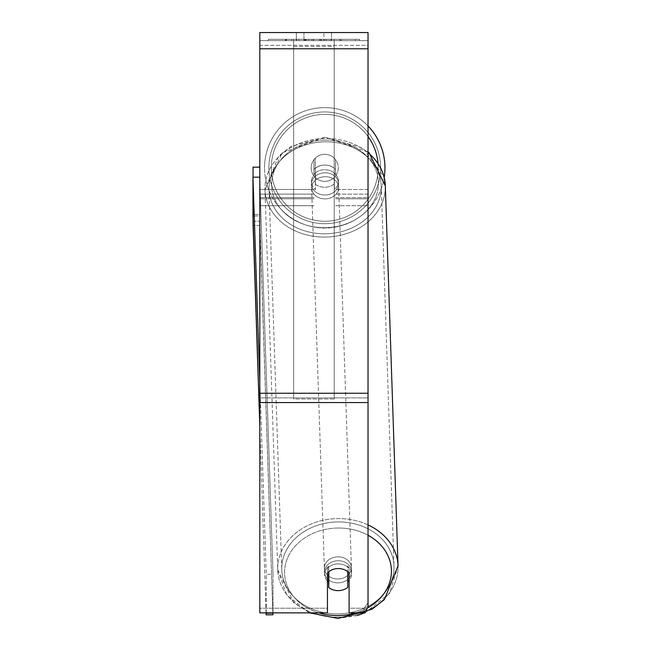 <?xml version="1.0" encoding="UTF-8"?>
<svg xmlns="http://www.w3.org/2000/svg" width="651" height="651" viewBox="0 0 651 651"><rect width="100%" height="100%" fill="white"/><g stroke="black" fill="none" stroke-linecap="round" stroke-linejoin="round"><path stroke-width="0.49" stroke-dasharray="3.25 2.44" d="M324.751 165.069A13.525 11.083 180 0 1 335.574 169.504L335.574 159.707A13.525 13.525 0 0 0 313.928 159.707L313.928 169.504A13.525 11.083 180 0 1 324.751 165.069A13.525 11.083 0 0 1 335.574 169.504L335.574 159.707A13.525 13.525 0 0 0 313.928 159.707L313.928 174.159A13.525 11.083 180 0 1 324.751 169.724A13.525 11.083 180 0 1 335.574 174.159L335.574 159.707A13.525 13.525 0 0 0 313.928 159.707L313.928 174.159A13.525 11.083 -0 0 1 324.751 169.724A13.525 11.083 -0 0 1 335.574 174.159L335.574 159.707A13.525 13.525 0 0 0 313.928 159.707L313.928 169.504A13.525 11.083 0 0 1 324.751 165.069A13.525 11.083 -1.9 0 1 334.215 168.129L334.215 183.956A13.525 11.083 -1.9 0 1 324.751 187.228A13.525 11.083 -1.9 0 1 315.279 184.168L315.279 168.34A13.525 11.083 -1.9 0 1 324.751 165.069A13.525 11.083 178.1 0 1 334.215 168.129L334.402 189.392A13.525 11.083 -1.9 0 0 338.455 181.124A13.525 11.083 178.1 0 1 334.402 189.392L334.402 173.565A13.525 11.083 -1.9 0 1 338.455 181.124L338.528 183.452A13.525 11.083 -1.9 0 1 325.012 194.991A13.525 11.083 -1.9 0 1 311.487 184.363A13.525 11.083 -1.9 0 1 325.012 172.824A13.525 11.083 -1.9 0 1 338.528 183.452A13.525 11.083 178.1 0 1 325.012 194.991A13.525 11.083 178.1 0 1 311.487 184.363A13.525 11.083 178.1 0 1 325.012 172.824A13.525 11.083 178.1 0 1 338.528 183.452L338.455 181.124A13.525 11.083 178.1 0 0 334.402 173.565L334.215 183.956A13.525 11.083 178.1 0 1 324.751 187.228A13.525 11.083 178.1 0 1 315.279 184.168L315.466 173.768A13.525 11.083 -1.9 0 0 311.414 182.036A13.525 11.083 178.1 0 1 315.466 173.768L315.466 189.596A13.525 11.083 -1.9 0 1 311.414 182.036L311.487 184.363L311.414 182.036A13.525 11.083 178.1 0 0 315.466 189.596L315.279 168.34A13.525 11.083 178.1 0 1 324.751 165.069M259.814 45.326L259.814 205.708L259.814 40.663L259.814 197.587L259.814 40.663L259.814 45.326L368.035 45.326L368.035 205.708L368.035 40.663L368.035 205.708L368.035 40.663L368.035 198.783L335.574 198.783L368.035 198.783L368.035 40.663L259.814 40.663L259.814 205.708L259.814 32.55L259.814 48.784L259.814 32.55L368.035 32.55L368.035 40.663L259.814 40.663L368.035 40.663L368.035 197.587L368.035 40.663L368.035 45.326L259.814 45.326M327.453 572.978L327.453 568.323L327.453 572.978A13.525 11.083 180 0 1 338.276 568.543A13.525 11.083 180 0 1 349.099 572.978L349.099 568.323A13.525 11.083 180 0 0 338.276 563.888A13.525 11.083 180 0 0 327.453 568.323L327.453 612.868L327.453 608.213L259.814 608.213L327.453 608.213L327.453 568.323A13.525 11.083 0 0 1 349.099 568.323L349.099 608.213L364.137 608.213L349.099 608.213L349.099 612.868L364.137 612.868L364.137 608.213L364.137 612.868L368.035 607.326L368.035 602.671L364.137 608.213L368.035 602.671L368.035 397.907L368.035 607.326L368.035 40.663L259.814 40.663L368.035 40.663L259.814 40.663L368.035 40.663L259.814 40.663L259.814 612.868L259.814 397.907L259.814 612.868L327.453 612.868L327.453 572.978A13.525 11.083 0 0 1 331.457 570.056A13.525 11.083 -1.9 0 1 338.276 568.469A13.525 11.083 -1.9 0 1 347.74 571.537L347.74 571.708M338.015 560.714A13.525 11.083 -1.9 0 1 351.532 571.342A13.525 11.083 -1.9 0 1 338.015 582.873A13.525 11.083 -1.9 0 1 324.499 572.245A13.525 11.083 -1.9 0 1 338.015 560.714A13.525 11.083 178.1 0 1 351.532 571.342A13.525 11.083 178.1 0 1 338.015 582.873A13.525 11.083 178.1 0 1 324.499 572.245A13.525 11.083 178.1 0 1 338.015 560.714M327.453 581.083A13.525 11.083 -1.9 0 1 324.572 574.573A13.525 11.083 -1.9 0 1 328.625 566.313L328.804 571.716M328.625 571.863L328.625 566.313A13.525 11.083 178.1 0 0 324.572 574.573L324.499 572.245L324.572 574.573A13.525 11.083 178.1 0 0 328.625 582.14L328.804 587.568A13.525 11.083 178.1 0 0 338.276 590.636A13.525 11.083 178.1 0 0 347.74 587.365L347.561 566.101A13.525 11.083 178.1 0 1 351.613 573.669A13.525 11.083 -1.9 0 0 347.561 566.101L347.561 581.929A13.525 11.083 -1.9 0 0 347.74 581.782M328.804 587.568L328.804 571.741A13.525 11.083 178.1 0 1 338.276 568.469A13.525 11.083 178.1 0 1 347.74 571.537L347.561 581.929A13.525 11.083 178.1 0 0 351.613 573.669L351.532 571.342L351.613 573.669A13.525 11.083 -1.9 0 1 349.099 580.44M325.142 198.864A13.525 11.083 -1.9 0 1 311.617 188.237A13.525 11.083 -1.9 0 1 325.142 176.706A13.525 11.083 -1.9 0 1 338.658 187.333A13.525 11.083 -1.9 0 1 325.142 198.864A13.525 11.083 178.1 0 1 311.617 188.237A13.525 11.083 178.1 0 1 325.142 176.706A13.525 11.083 178.1 0 1 338.658 187.333A13.525 11.083 178.1 0 1 325.142 198.864M337.885 578.999A13.525 11.083 -1.9 0 1 324.369 568.372A13.525 11.083 -1.9 0 1 337.885 556.833A13.525 11.083 -1.9 0 1 351.402 567.46A13.525 11.083 -1.9 0 1 337.885 578.999A13.525 11.083 178.1 0 1 324.369 568.372A13.525 11.083 178.1 0 1 337.885 556.833A13.525 11.083 178.1 0 1 351.402 567.46A13.525 11.083 178.1 0 1 337.885 578.999M337.885 613.901A56.141 45.977 -1.9 0 1 281.777 569.796A56.141 45.977 -1.9 0 1 337.885 521.931A56.141 45.977 -1.9 0 1 393.993 566.036A56.141 45.977 -1.9 0 1 337.885 613.901A56.141 45.977 178.1 0 1 281.777 569.796A56.141 45.977 178.1 0 1 337.885 521.931A56.141 45.977 178.1 0 1 393.993 566.036A56.141 45.977 178.1 0 1 337.885 613.901M325.142 141.796A56.141 45.977 -1.9 0 1 381.25 185.901A56.141 45.977 -1.9 0 1 325.142 233.774A56.141 45.977 -1.9 0 1 269.034 189.669A56.141 45.977 -1.9 0 1 325.142 141.796A56.141 45.977 178.1 0 1 381.25 185.901A56.141 45.977 178.1 0 1 325.142 233.774A56.141 45.977 178.1 0 1 269.034 189.669A56.141 45.977 178.1 0 1 325.142 141.796M359.555 39.312L268.302 39.312L359.555 39.312L359.555 40.663L268.302 40.663L359.555 40.663M268.302 39.312L268.302 40.663M309.705 40.663L340.546 40.663L309.705 40.663L309.705 39.312L286.44 39.312L286.44 40.663L340.546 40.663L286.391 40.663L340.546 40.663L286.44 40.663L286.44 39.312L325.085 39.312L325.085 40.663L325.085 39.312L340.546 39.312L340.546 40.663L340.546 39.312L286.391 39.312L286.391 40.663L286.391 39.312L340.546 39.312L340.546 40.663L340.546 39.312L330.944 39.312L330.944 40.663L330.944 39.312L340.546 39.312L340.546 40.663L340.546 39.312L286.44 39.312L286.44 40.663L286.44 39.312L340.546 39.312L340.546 40.663L340.546 39.312L309.705 39.312M323.881 40.663L296.343 40.663L331.514 40.663L323.881 40.663L323.881 32.55L331.514 32.55L296.343 32.55L331.514 32.55L323.881 32.55L323.881 40.663M296.343 40.663L303.976 40.663L296.343 40.663L296.343 32.55L296.343 40.663M334.223 40.663L293.634 40.663L355.308 40.663L293.634 40.663L293.634 39.312L293.634 398.99L293.634 40.663L334.223 40.663L334.223 39.312L334.223 40.663L334.223 39.312L293.634 39.312L334.223 39.312L334.223 40.663L334.223 39.312L355.308 39.312L355.308 40.663L355.308 39.312L293.634 39.312L334.223 39.312L334.223 393.253L293.634 393.253L293.634 40.663L293.634 46.408L334.223 46.408L334.223 40.663L334.223 398.99L293.634 398.99L293.634 46.408L334.223 46.408L334.223 40.663M329.414 40.663L285.358 40.663L329.414 40.663L329.414 39.312L341.629 39.312L341.629 40.663M303.976 40.663L303.976 32.55L303.976 40.663M368.035 48.784L368.035 393.253L368.035 48.784L259.814 48.784M368.035 397.907L368.035 393.253L368.035 397.907L259.814 397.907L368.035 397.907M349.099 568.323L349.099 572.978L349.099 568.323M304.383 39.312L340.091 39.312L285.87 39.312L304.383 39.312L304.383 40.663L340.091 40.663L304.383 40.663M291.754 39.312L291.754 40.663M285.87 39.312L285.87 40.663L285.87 39.312M340.091 39.312L340.091 40.663L323.669 40.663L340.091 40.663L340.091 39.312M323.669 39.312L323.669 40.663L323.669 39.312M321.187 39.312L321.187 40.663M355.308 39.312L334.223 39.312L355.308 39.312M304.058 39.312L319.348 39.312L304.058 39.312L304.058 40.663L319.348 40.663L304.058 40.663M319.348 39.312L319.348 40.663L319.348 39.312M306.149 39.312L313.343 39.312L306.149 39.312L306.149 40.663L299.037 40.663L313.343 40.663L306.149 40.663M341.629 39.312L285.358 39.312L305.376 39.312L299.037 39.312L299.037 40.663M299.037 39.312L313.334 39.312L313.343 40.663L313.343 39.312L327.949 39.312L327.949 40.663M320.447 39.312L340.546 39.312L320.447 39.312L320.447 40.663M326.558 39.312L326.558 40.663M340.546 39.312L340.546 40.663L340.546 39.312M308.387 39.312L286.44 39.312L286.44 40.663L286.44 39.312L308.387 39.312L308.387 40.663M285.358 39.312L285.358 40.663M296.644 39.312L296.644 40.663M305.376 39.312L305.376 40.663M327.949 39.312L321.374 39.312L321.374 40.663M321.374 39.312L329.414 39.312M305.465 40.663L298.882 40.663L311.894 40.663L305.465 40.663L305.465 39.312L298.882 39.312L298.882 40.663L298.882 39.312L311.894 39.312L311.894 40.663L311.894 39.312L305.465 39.312M368.035 524.909A60.201 49.305 178.1 0 0 337.885 518.603A60.201 49.305 178.1 0 0 277.717 569.934A60.201 49.305 178.1 0 0 337.885 617.229A60.201 49.305 178.1 0 0 398.046 565.898L385.302 185.771A60.201 49.305 178.1 0 1 325.142 237.094A60.201 49.305 178.1 0 1 264.973 189.807A60.201 49.305 -1.9 0 1 325.142 138.476A60.201 49.305 178.1 0 1 385.302 185.771A60.201 49.305 -1.9 0 1 325.142 237.094A60.201 49.305 -1.9 0 1 264.973 189.807L282.2 152.757L325.069 137.255L363.12 148.176L384.188 177.381A60.201 60.201 0 0 1 319.958 227.834A60.201 60.201 0 0 1 264.55 167.828A60.201 60.201 0 0 0 324.751 228.029A60.201 60.201 0 0 0 384.944 167.828A60.201 60.201 0 0 0 324.751 107.627A60.201 60.201 0 0 0 264.55 167.828A60.201 60.201 0 0 1 368.035 125.993M338.276 167.828A13.525 13.525 0 0 1 324.751 181.352A13.525 13.525 0 0 1 311.219 167.828A13.525 13.525 0 0 1 324.751 154.303A13.525 13.525 0 0 1 334.223 177.487A13.525 13.525 0 0 1 311.219 167.828A13.525 13.525 0 0 1 334.223 158.169L334.223 177.487A13.525 13.525 0 0 1 315.279 177.487L315.279 158.169A13.525 13.525 0 0 1 338.276 167.828A13.525 13.525 0 0 1 324.751 181.352A13.525 13.525 0 0 1 311.219 167.828A13.525 13.525 0 0 1 324.751 154.303A13.525 13.525 0 0 1 334.223 177.487L334.223 158.169A13.525 13.525 0 0 1 324.751 181.352A13.525 13.525 0 0 1 315.279 158.169L315.279 177.487A13.525 13.525 0 0 1 324.751 154.303A13.525 13.525 0 0 1 338.276 167.828A13.525 13.525 0 0 1 324.751 181.352A13.525 13.525 0 0 1 311.219 167.828A13.525 13.525 0 0 1 324.751 154.303A13.525 13.525 0 0 1 338.276 167.828M334.223 158.169L334.223 177.487L334.223 158.169M315.279 177.487L315.279 158.169L315.279 177.487M268.879 167.828A55.872 55.872 0 0 1 324.751 111.956A55.872 55.872 0 0 1 380.623 167.828A55.872 55.872 0 0 1 324.751 223.7A55.872 55.872 0 0 1 268.879 167.828A55.872 55.872 0 0 1 324.751 111.956A55.872 55.872 0 0 1 380.623 167.828A55.872 55.872 0 0 1 324.751 223.7A55.872 55.872 0 0 1 268.879 167.828M253.052 177.218L253.052 221.259L253.052 167.152L259.814 167.152L259.814 214.496L253.052 214.496L259.814 214.496L259.814 167.152M253.052 221.259L259.814 221.259L253.052 221.259M259.814 221.259L259.814 214.496L259.814 221.259M259.814 382.023L266.267 574.418L273.029 574.345L273.029 612.868M259.814 180.254L273.029 574.345L273.029 613.128L266.267 613.201L266.137 614.861M266.267 613.201L266.267 574.418L273.029 574.345L259.716 177.145L259.847 225.352L272.899 614.788L259.716 215.929L252.954 216.002L259.716 215.929L259.716 177.145L252.954 177.218L266.267 574.418L266.267 612.868M266.072 612.868L259.814 426.348L266.072 612.868M259.847 225.352L253.084 225.425L259.847 225.352M328.804 571.741L328.625 582.14M272.899 614.788L273.029 613.128M334.223 398.99L334.223 46.408L334.223 398.99L293.634 398.99L293.634 393.253L334.223 393.253L334.223 398.99M313.928 198.783L259.814 198.783L313.928 198.783M368.035 189.474L335.574 189.474L368.035 189.474M313.928 189.474L259.814 189.474L313.928 189.474M313.928 194.128L259.814 194.128L313.928 194.128M368.035 194.128L335.574 194.128L368.035 194.128M318.876 612.868A53.431 43.763 -1.9 0 1 285.488 564.401A53.431 43.763 -1.9 0 1 338.015 528.026A53.431 43.763 -1.9 0 1 368.035 535.26M325.012 140.136A53.431 43.763 178.1 0 0 271.589 184.493A53.431 43.763 178.1 0 0 325.012 227.679A53.431 43.763 178.1 0 0 378.434 183.322A53.431 43.763 178.1 0 0 325.012 140.136A53.431 43.763 -1.9 0 0 271.589 184.493A53.431 43.763 -1.9 0 0 325.012 227.679A53.431 43.763 -1.9 0 0 378.434 183.322A53.431 43.763 -1.9 0 0 325.012 140.136M367.644 607.888A53.431 43.763 -1.9 0 1 355.804 612.868M368.035 151.878L325.069 137.255L291.087 146.426L278.669 156.085L264.973 189.807A60.201 49.305 178.1 0 1 325.142 138.476A60.201 49.305 -1.9 0 1 368.035 152.725M368.035 393.253L259.814 393.253M368.035 402.562L259.814 402.562M304.538 39.312L304.538 40.663M305.604 39.312L305.604 40.663M305.457 39.312L305.457 40.663M306.304 39.312L306.304 40.663M313.644 39.312L313.644 40.663M313.497 39.312L313.497 40.663L313.497 39.312M313.334 39.312L313.334 40.663M305.311 39.312L305.311 40.663M368.035 136.498A53.431 53.431 0 0 0 271.312 167.828A53.431 53.431 0 0 1 324.751 114.389A53.431 53.431 0 0 1 378.182 167.828A53.431 53.431 0 0 1 324.751 221.259A53.431 53.431 0 0 1 271.312 167.828A53.431 53.431 0 0 0 324.751 221.259A53.431 53.431 0 0 0 377.971 163.002M337.885 617.229A60.201 49.305 -1.9 0 0 398.046 565.898A60.201 49.305 -1.9 0 0 337.885 518.603A60.201 49.305 -1.9 0 0 277.717 569.934A60.201 49.305 -1.9 0 0 337.885 617.229M338.015 528.026A53.431 43.763 178.1 0 1 391.438 571.204A53.431 43.763 178.1 0 1 338.015 615.569A53.431 43.763 178.1 0 1 284.593 572.384A53.431 43.763 178.1 0 1 338.015 528.026M335.574 205.708L368.035 205.708L335.574 205.708M313.928 197.587L259.814 197.587L313.928 197.587M313.928 205.708L259.814 205.708L313.928 205.708M335.574 197.587L368.035 197.587L335.574 197.587M277.717 569.934L286.863 595.266L309.705 612.868L293.902 602.891L277.717 569.934L264.973 189.807L277.717 569.934M311.617 188.237L324.369 568.372L311.617 188.237M338.658 187.333L351.402 567.46L338.658 187.333M381.25 185.901L393.993 566.036L381.25 185.901M269.034 189.669L281.777 569.796L269.034 189.669M331.514 32.55L331.514 40.663L331.514 32.55M398.046 565.898L389.558 593.354L365.317 612.64M357.358 615.545L337.959 618.45"/><path stroke-width="0.98" d="M347.74 571.708L347.74 587.365A13.525 11.083 -1.9 0 1 338.276 590.636A13.525 11.083 -1.9 0 1 328.804 587.568L328.804 571.716M327.453 581.083A13.525 11.083 -1.9 0 0 328.625 582.14L328.804 587.568M328.804 571.741A13.525 11.083 -1.9 0 1 331.457 570.056A13.525 11.083 0 0 1 349.099 572.978L349.099 612.868L364.137 612.868L368.035 607.326L368.035 402.562L259.814 402.562L259.814 612.868L327.453 612.868L327.453 572.978M349.099 580.44A13.525 11.083 -1.9 0 1 347.74 581.782M328.625 582.14L328.625 571.863M368.035 402.562L368.035 32.55L259.814 32.55L259.814 402.562M368.035 125.993A60.201 60.201 0 0 1 384.188 177.381L385.302 185.771L398.046 565.898A60.201 49.305 178.1 0 0 368.035 524.909M253.052 177.218L253.052 167.152L259.814 167.152M259.814 180.254L259.716 177.145L252.954 177.218L253.084 225.425L259.814 426.348L252.954 216.002L252.954 177.218L259.814 382.023M273.029 613.128L266.267 613.201L266.137 614.861L266.072 612.868L266.137 614.861L272.899 614.788L273.029 612.868M266.137 614.861L272.899 614.788M355.804 612.868A53.431 43.763 -1.9 0 1 338.015 615.569A53.431 43.763 -1.9 0 1 318.876 612.868M368.035 535.26A53.431 43.763 -1.9 0 1 367.644 607.888M368.035 152.725A60.201 49.305 -1.9 0 1 385.302 185.771L369.117 152.814L368.035 151.878M368.035 48.784L259.814 48.784M368.035 393.253L259.814 393.253M377.971 163.002A53.431 53.431 0 0 0 368.035 136.498M337.959 618.45L309.705 612.868L337.959 618.45L371.933 609.279L384.35 599.612L398.046 565.898M365.317 612.64L357.358 615.545"/></g></svg>
